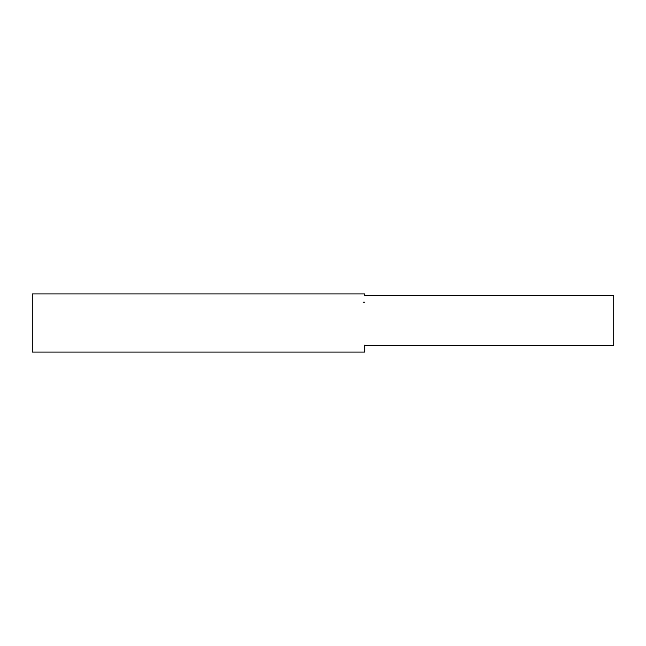 <?xml version="1.0" encoding="UTF-8"?>
<svg xmlns="http://www.w3.org/2000/svg" width="646" height="646" viewBox="0 0 646 646"><rect width="100%" height="100%" fill="white"/><g stroke="black" fill="none" stroke-linecap="round" stroke-linejoin="round"><path stroke-width="0.97" d="M364.837 345.045L364.837 352.094L32.3 352.094L32.3 293.906L364.837 293.906L364.837 295.569L613.7 295.569L613.7 345.449L364.837 345.449M363.197 302.215L364.837 302.215"/></g></svg>
